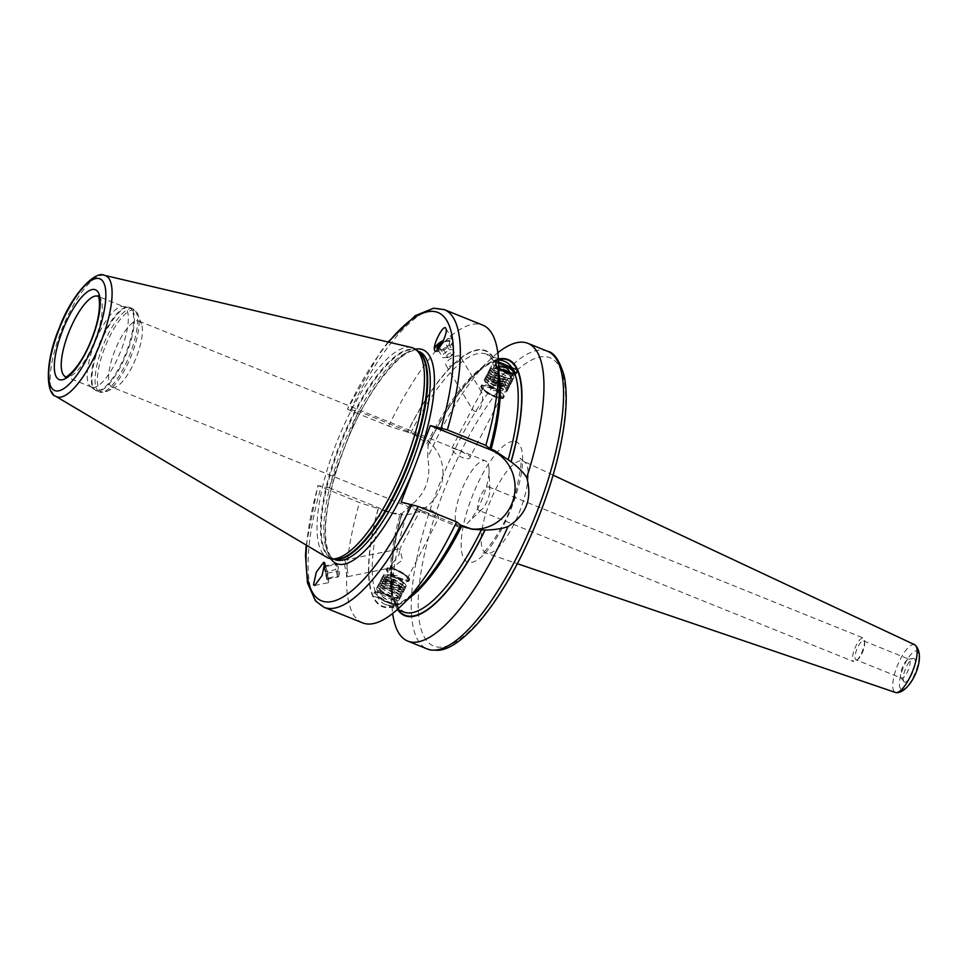 <?xml version="1.0" encoding="UTF-8"?>
<svg xmlns="http://www.w3.org/2000/svg" width="968" height="968" viewBox="0 0 968 968"><rect width="100%" height="100%" fill="white"/><g stroke="black" fill="none" stroke-linecap="round" stroke-linejoin="round"><path stroke-width="0.73" stroke-dasharray="4.84 3.63" d="M441.19 345.019L444.445 341.68L449.309 349.811L443.404 354.01L442.799 357.712L448.099 357.228L454.004 353.03L454.609 349.315L449.309 349.811M439.557 347.585L443.404 354.01M449.975 353.187A3.824 1.573 -30.9 0 0 446.393 356.188A3.824 1.573 -30.9 0 0 448.257 357.398A3.824 1.573 -30.9 0 0 449.346 357.035A3.824 1.573 -30.9 0 0 452.334 354.954A3.824 1.573 -30.9 0 0 452.758 352.945A3.824 1.573 -30.9 0 0 449.975 353.187M452.334 354.954L454.004 353.03L449.128 344.886L443.223 349.085L439.823 350.065L437.923 349.581L442.799 357.712M444.445 341.68L449.745 341.184L454.609 349.315M437.839 349.678A7.647 3.158 -30.9 0 0 438.589 349.884A7.647 3.158 -30.9 0 0 443.066 349A7.647 3.158 -30.9 0 0 450.277 342.878A7.647 3.158 -30.9 0 0 444.324 341.305A7.647 3.158 -30.9 0 0 442.715 342.079M449.745 341.184L449.128 344.886L450.277 342.878M437.935 349.581L438.613 348.807M443.223 349.085L448.099 357.228M434.705 350.476A10.442 4.308 149.1 0 0 434.729 350.525L434.729 350.513A10.442 4.308 149.1 0 0 445.704 348.976A10.442 4.308 149.1 0 0 452.758 339.962A10.442 4.308 -30.9 0 0 452.661 339.792A10.442 4.308 -30.9 0 0 443.489 340.373M306.178 545.057L317.903 485.597L329.072 487.775L358.293 411.243L418.648 435.588A41.031 38.877 -78.7 0 1 441.311 484.98A41.031 38.877 -78.7 0 1 396.033 514.093A41.031 38.877 -78.7 0 1 389.426 512.12L385.204 511.273L391.75 513.234L401.926 513.476L408.895 506.869C425.4 494.842 431.643 478.494 427.626 457.84L428.146 445.207C453.774 391.967 486.771 354.663 504.727 361.475A135.048 42.41 -68 0 0 427.082 443.441L414.425 434.741L407.383 432.103A138.085 43.354 112 0 1 499.403 383.219M407.383 432.103L388.712 426.065L350.259 410.553L347.427 409.077L358.293 411.243M401.139 502.114L461.494 526.459A41.031 38.877 101.3 0 0 468.101 528.431A41.031 38.877 101.3 0 0 470.242 528.794M414.933 592.622A138.085 43.354 112 0 1 378.149 508.636L385.204 511.273M393.335 599.144C386.413 593.783 380.436 591.363 375.39 591.908L373.938 593.372L373.237 596.252L378.016 597.679C385.373 602.205 391.362 604.625 395.972 604.915L393.335 599.144A135.048 42.41 -68 0 1 400.195 513.863M498.871 368.445L495.398 364.488L494.503 361.294L498.629 361.959M397.473 601.818A12.741 3.461 27.3 0 0 385.954 593.299A12.741 3.461 27.3 0 0 374.943 591.448A12.741 3.461 27.3 0 0 374.955 592.549A12.741 3.461 27.3 0 0 375.039 592.767A12.741 3.461 27.3 0 0 384.937 600.499A12.741 3.461 27.3 0 0 396.674 603.766A12.741 3.461 27.3 0 0 397.582 603.137A12.741 3.461 27.3 0 0 397.473 601.818M375.487 594.001A11.725 3.182 -152.7 0 1 375.402 593.795A11.725 3.182 -152.7 0 1 384.03 593.832A11.725 3.182 -152.7 0 1 396.13 602.326A11.725 3.182 -152.7 0 1 395.392 604.117A11.725 3.182 -152.7 0 1 384.586 601.116A11.725 3.182 -152.7 0 1 375.487 594.001M395.065 601.721C388.664 583.583 390.999 554.192 402.059 513.548L401.926 513.476A137.601 43.209 -68 0 0 395.67 605.303L395.67 605.303A137.601 43.209 -68 0 0 398.259 609.779M489.723 448.486A137.601 43.209 -68 0 0 494.793 360.907L494.793 360.907A137.601 43.209 -68 0 0 407.54 432.139M329.072 487.775L389.426 512.12M306.626 545.335A155.437 48.811 -68 0 1 318.206 485.609L359.491 502.598L378.149 508.636M499.306 359.285A137.601 43.209 -68 0 0 427.977 445.268L427.082 443.441M388.095 341.994L380.267 352.291L347.427 409.077A155.437 48.811 -68 0 1 388.604 342.115M388.712 426.065A160.531 50.409 112 0 1 482.717 325.115M362.601 622.872A160.531 50.409 112 0 1 359.491 502.598M411.485 347.5A113.268 35.562 -68 0 0 411.085 347.415A113.268 35.562 112 0 0 337.529 440.331A113.268 35.562 112 0 0 326.833 557.338M92.371 387.381A43.318 13.6 112 0 1 91.585 387.152A43.318 13.6 112 0 1 90.532 386.547A43.318 13.6 112 0 1 95.179 341.898A43.318 13.6 112 0 1 122.815 306.517A43.318 13.6 112 0 1 123.226 306.578A43.318 13.6 -68 0 1 124.001 306.808A43.318 13.6 -68 0 1 120.879 350.876A43.318 13.6 -68 0 1 92.371 387.381M112.167 387.212A35.671 11.205 112 0 0 112.808 387.406A35.671 11.205 -68 0 0 116.354 386.74A35.671 11.205 -68 0 0 135.907 358.317A35.671 11.205 -68 0 0 141.546 324.292A35.671 11.205 -68 0 0 138.86 321.049A35.671 11.205 -68 0 0 138.218 320.856A35.671 11.205 112 0 0 114.732 350.924A35.671 11.205 112 0 0 112.167 387.212L432.043 516.246L438.601 518.158L438.456 517.227C437.233 510.995 418.599 503.481 420.499 509.991L431.74 516.125M459.449 527.233A35.671 11.205 112 0 1 458.808 527.052A35.671 11.205 112 0 1 461.373 490.752A35.671 11.205 112 0 1 484.859 460.695A35.671 11.205 -68 0 1 485.5 460.877A35.671 11.205 -68 0 1 489.046 469.25A35.671 11.205 -68 0 1 467.169 523.482A35.671 11.205 -68 0 1 459.449 527.233M344.475 560.145A8.409 0.859 78.4 0 1 344.959 560.787A8.409 0.859 78.4 0 1 347.331 569.922A8.409 0.859 78.4 0 1 347.851 576.625A8.409 0.859 78.4 0 1 347.367 575.984A8.409 0.859 78.4 0 1 344.995 566.849A8.409 0.859 78.4 0 1 344.475 560.145L399.82 548.82L399.046 554.64L391.495 564.937L391.036 567.042L392.706 567.442L402.482 559.952L399.82 548.82L420.499 509.991M407.165 577.811A10.188 2.759 27.3 0 0 397.945 570.999A10.188 2.759 27.3 0 0 389.136 569.511A10.188 2.759 27.3 0 0 389.209 570.576A10.188 2.759 27.3 0 0 398.441 577.388A10.188 2.759 27.3 0 0 407.25 578.864A10.188 2.759 27.3 0 0 407.165 577.811M469.964 456.218C471.876 462.728 453.23 455.214 452.02 448.971L451.862 448.051L458.735 450.084L469.964 456.218L469.976 457.404L501.339 396.699A10.188 2.759 27.3 0 0 501.255 395.634A10.188 2.759 27.3 0 0 492.034 388.821A10.188 2.759 27.3 0 0 483.226 387.333A10.188 2.759 27.3 0 0 483.31 388.398A10.188 2.759 27.3 0 0 492.531 395.21A10.188 2.759 27.3 0 0 501.339 396.699M472.42 409.476C479.584 417.353 485.029 399.687 481.483 391.919L472.529 408.036L472.493 409.621L446.018 365.408A8.409 3.473 -30.9 0 0 454.851 364.162A8.409 3.473 -30.9 0 0 460.526 356.914A8.409 3.473 -30.9 0 0 460.453 356.769A8.409 3.473 -30.9 0 0 451.62 358.003A8.409 3.473 -30.9 0 0 445.945 365.263A8.409 3.473 -30.9 0 0 446.018 365.408M479.051 510.487A12.741 4.005 112 0 0 479.281 510.547A12.741 4.005 -68 0 0 482.04 509.204A12.741 4.005 -68 0 0 489.844 489.844A12.741 4.005 -68 0 0 488.586 486.856A12.741 4.005 -68 0 0 488.356 486.783A12.741 4.005 112 0 0 479.971 497.516A12.741 4.005 112 0 0 479.051 510.487L853.788 661.652A12.741 4.005 112 0 1 854.708 648.693A12.741 4.005 112 0 1 863.093 637.948A12.741 4.005 -68 0 1 863.323 638.021A12.741 4.005 -68 0 1 864.593 641.01A12.741 4.005 -68 0 1 856.777 660.382A12.741 4.005 -68 0 1 854.018 661.713A12.741 4.005 112 0 1 853.788 661.652M856.039 659.813A10.188 3.194 112 0 0 856.22 659.861A10.188 3.194 -68 0 0 858.435 658.797A10.188 3.194 -68 0 0 864.678 643.296A10.188 3.194 -68 0 0 863.662 640.901A10.188 3.194 -68 0 0 863.48 640.852A10.188 3.194 112 0 0 856.777 649.443A10.188 3.194 112 0 0 856.039 659.813L901.51 678.157A10.188 3.194 112 0 1 901.014 677.745A10.188 3.194 112 0 1 902.357 667.509A10.188 3.194 112 0 1 908.504 659.196A10.188 3.194 112 0 1 908.964 659.196A10.188 3.194 -68 0 1 909.146 659.244A10.188 3.194 -68 0 1 908.408 669.614A10.188 3.194 -68 0 1 901.692 678.205A10.188 3.194 112 0 1 901.51 678.157M904.681 682.15A12.741 4.005 -68 0 0 913.199 671.066A12.741 4.005 -68 0 0 913.756 658.385A12.741 4.005 112 0 0 913.187 658.385A12.741 4.005 112 0 0 905.504 668.767A12.741 4.005 112 0 0 903.822 681.581A12.741 4.005 112 0 0 904.681 682.15M497.818 352.739A160.531 50.409 -68 0 0 490.002 359.624A160.531 50.409 -68 0 0 427.626 457.84M498.605 359.007A138.085 43.354 -68 0 0 475.542 373.587A138.085 43.354 -68 0 0 427.82 445.232M408.895 506.869A160.531 50.409 -68 0 0 391.798 603.088A160.531 50.409 -68 0 0 392.645 613.47M401.768 513.439A138.085 43.354 -68 0 0 391.072 582.99A138.085 43.354 -68 0 0 397.558 609.501M515.436 373.442A12.741 3.461 27.3 0 0 505.538 365.71A12.741 3.461 27.3 0 0 493.801 362.443A12.741 3.461 27.3 0 0 492.894 363.073A12.741 3.461 27.3 0 0 492.99 364.391A12.741 3.461 27.3 0 0 504.522 372.91A12.741 3.461 27.3 0 0 515.533 374.761A12.741 3.461 27.3 0 0 515.617 374.011M498.859 368.276A11.725 3.182 -152.7 0 1 494.346 363.883A11.725 3.182 -152.7 0 1 495.084 362.092A11.725 3.182 -152.7 0 1 498.641 362.31M498.847 367.888A10.672 2.892 -152.7 0 1 495.265 364.258A10.672 2.892 27.3 0 1 495.18 364.065A10.672 2.892 27.3 0 1 498.665 362.71M513.04 373.539A10.164 2.759 -152.7 0 1 512.75 373.648A10.164 2.759 -152.7 0 1 503.384 371.034A10.164 2.759 -152.7 0 1 495.483 364.875A10.164 2.759 27.3 0 1 495.41 364.694L495.18 364.065M498.689 363.399A10.164 2.759 27.3 0 0 495.398 363.811A10.164 2.759 27.3 0 0 495.41 364.694M510.886 378.161A10.164 2.759 -152.7 0 0 510.801 377.109A10.164 2.759 27.3 0 0 501.606 370.308A10.164 2.759 27.3 0 0 492.821 368.832A10.164 2.759 27.3 0 0 492.894 369.885A10.164 2.759 -152.7 0 0 493.341 370.611A10.164 2.759 -152.7 0 0 500.577 375.947A10.164 2.759 -152.7 0 0 509.12 378.766A10.164 2.759 -152.7 0 0 510.886 378.161L513.476 373.152M493.172 370.26A9.728 2.638 27.3 0 0 493.607 370.962A9.728 2.638 27.3 0 0 500.529 376.056A9.728 2.638 27.3 0 0 508.684 378.754A9.728 2.638 27.3 0 0 510.451 377.944A9.728 2.638 27.3 0 0 510.293 377.169A9.728 2.638 27.3 0 0 501.884 370.841A9.728 2.638 27.3 0 0 493.232 369.062A9.728 2.638 27.3 0 0 493.172 370.26A10.188 9.269 155.5 0 1 498.822 367.126M395.21 601.951A10.672 2.892 -152.7 0 1 395.283 602.132A10.672 2.892 -152.7 0 1 387.43 602.108A10.672 2.892 -152.7 0 1 376.407 594.364A10.672 2.892 27.3 0 1 377.084 592.731A10.672 2.892 27.3 0 1 386.91 595.477A10.672 2.892 27.3 0 1 395.21 601.951M377 593.057A10.164 2.759 27.3 0 1 377.726 592.561A10.164 2.759 27.3 0 1 387.091 595.163A10.164 2.759 27.3 0 1 394.98 601.334A10.164 2.759 -152.7 0 1 395.053 601.515A10.164 2.759 -152.7 0 1 395.065 602.386A10.164 2.759 -152.7 0 1 386.28 600.91A10.164 2.759 -152.7 0 1 377.084 594.11A10.164 2.759 27.3 0 1 377 593.057L379.589 588.048A10.164 2.759 27.3 0 0 379.674 589.101A10.164 2.759 -152.7 0 0 388.87 595.901A10.164 2.759 -152.7 0 0 397.654 597.377A10.164 2.759 -152.7 0 0 397.57 596.324A10.164 2.759 27.3 0 0 397.122 595.586A10.164 2.759 27.3 0 0 389.886 590.262A10.164 2.759 27.3 0 0 381.356 587.443A10.164 2.759 27.3 0 0 379.589 588.048M380.17 589.04A9.728 2.638 27.3 0 0 388.579 595.356A9.728 2.638 27.3 0 0 397.231 597.147A9.728 2.638 27.3 0 0 397.291 595.949A9.728 2.638 27.3 0 0 396.868 595.247A9.728 2.638 27.3 0 0 389.947 590.153A9.728 2.638 27.3 0 0 381.779 587.455A9.728 2.638 27.3 0 0 380.025 588.254A9.728 2.638 27.3 0 0 380.17 589.04A10.188 9.269 -24.5 0 0 380.811 594.11A10.188 10.188 0 0 0 397.231 597.147M314.745 585.483L328.394 582.688A10.442 1.065 -101.6 0 1 327.789 581.901A10.442 1.065 78.4 0 1 324.522 568.615M324.086 562.335A10.442 1.065 78.4 0 1 324.207 562.214A10.442 1.065 78.4 0 1 324.8 563.001A10.442 1.065 -101.6 0 1 327.753 574.363A10.442 1.065 -101.6 0 1 328.394 582.688M325.066 565.264A7.647 0.774 78.4 0 1 327.244 573.237A7.647 0.774 78.4 0 1 327.898 579.892A7.647 0.774 78.4 0 1 325.345 571.664A7.647 0.774 78.4 0 1 324.728 567.708M325.671 571.64L327.305 578.223L328.225 578.985L325.853 566.57L324.933 565.808L325.671 571.64L335.811 569.559L335.085 563.727L335.993 564.489L337.638 571.072L338.376 576.904L337.457 576.141L335.811 569.559M327.305 578.223L328.225 578.985L338.376 576.904L337.457 576.141L327.305 578.223M325.853 566.57L324.933 565.808L335.085 563.727L335.993 564.489L325.853 566.57M327.486 573.153L337.638 571.072M338.243 569.511L338.026 566.207L339.538 573.588L338.243 569.511M387.865 570.031A11.725 3.182 -152.7 0 1 388.604 568.228A11.725 3.182 -152.7 0 1 399.409 571.241A11.725 3.182 -152.7 0 1 408.508 578.356A11.725 3.182 -152.7 0 1 408.593 578.561A11.725 3.182 -152.7 0 1 399.966 578.513A11.725 3.182 -152.7 0 1 387.865 570.031M408.956 579.59A12.741 3.461 27.3 0 0 399.058 571.858A12.741 3.461 27.3 0 0 387.321 568.591A12.741 3.461 27.3 0 0 386.413 569.22A12.741 3.461 27.3 0 0 386.522 570.539A12.741 3.461 27.3 0 0 398.042 579.058A12.741 3.461 27.3 0 0 409.053 580.909A12.741 3.461 27.3 0 0 409.041 579.808A12.741 3.461 27.3 0 0 408.956 579.59M409.404 578.719A12.741 3.461 -152.7 0 1 409.512 580.038A12.741 3.461 -152.7 0 1 398.501 578.186A12.741 3.461 -152.7 0 1 386.97 569.668A12.741 3.461 27.3 0 1 386.873 568.349A12.741 3.461 27.3 0 1 397.884 570.2A12.741 3.461 27.3 0 1 409.404 578.719M399.227 598.43A12.741 3.461 27.3 0 0 388.386 590.238A12.741 3.461 27.3 0 0 376.951 587.733A12.741 3.461 27.3 0 0 376.685 588.06A12.741 3.461 27.3 0 0 376.782 589.379A12.741 3.461 27.3 0 0 388.313 597.897A12.741 3.461 27.3 0 0 399.324 599.749A12.741 3.461 27.3 0 0 399.433 599.337A12.741 3.461 27.3 0 0 399.227 598.43M380.121 589.887A11.822 3.206 -152.7 0 0 395.851 598.006A11.822 3.206 -152.7 0 0 399.566 597.111A11.822 3.206 -152.7 0 0 399.373 596.264A11.822 3.206 27.3 0 0 389.305 588.653A11.822 3.206 27.3 0 0 378.706 586.33A11.822 3.206 27.3 0 0 378.548 587.854A11.822 3.206 -152.7 0 0 380.121 589.887L379.601 589.379A12.741 3.461 -152.7 0 1 377.919 587.201A12.741 3.461 27.3 0 1 378.089 585.555A12.741 3.461 27.3 0 1 389.511 588.048A12.741 3.461 27.3 0 1 400.353 596.252A12.741 3.461 -152.7 0 1 400.558 597.159A12.741 3.461 -152.7 0 1 396.553 598.139A12.741 3.461 -152.7 0 1 379.601 589.379M405.979 585.362A12.741 3.461 27.3 0 0 394.448 576.831A12.741 3.461 27.3 0 0 383.437 574.98A12.741 3.461 27.3 0 0 383.546 576.311A12.741 3.461 27.3 0 0 385.228 578.489A12.741 3.461 27.3 0 0 402.18 587.237A12.741 3.461 27.3 0 0 406.076 586.681A12.741 3.461 27.3 0 0 405.979 585.362M385.748 578.997A11.822 3.206 -152.7 0 0 401.478 587.116A11.822 3.206 -152.7 0 0 405.193 586.209A11.822 3.206 -152.7 0 0 404.999 585.362A11.822 3.206 27.3 0 0 394.932 577.751A11.822 3.206 27.3 0 0 384.332 575.44A11.822 3.206 27.3 0 0 384.175 576.964A11.822 3.206 -152.7 0 0 385.748 578.997L385.228 578.489M381.247 587.709A11.822 3.206 -152.7 0 0 396.977 595.828A11.822 3.206 -152.7 0 0 400.691 594.921A11.822 3.206 -152.7 0 0 400.498 594.086A11.822 3.206 27.3 0 0 390.431 586.475A11.822 3.206 27.3 0 0 379.831 584.152A11.822 3.206 27.3 0 0 379.674 585.676A11.822 3.206 -152.7 0 0 381.247 587.709L380.726 587.201A12.741 3.461 -152.7 0 1 379.045 585.023A12.741 3.461 27.3 0 1 379.214 583.377A12.741 3.461 27.3 0 1 390.636 585.87A12.741 3.461 27.3 0 1 401.478 594.074A12.741 3.461 -152.7 0 1 401.684 594.981A12.741 3.461 -152.7 0 1 397.679 595.961A12.741 3.461 -152.7 0 1 380.726 587.201M382.372 585.531A11.822 3.206 -152.7 0 0 398.102 593.65A11.822 3.206 -152.7 0 0 401.817 592.743A11.822 3.206 -152.7 0 0 401.623 591.896A11.822 3.206 27.3 0 0 391.556 584.297A11.822 3.206 27.3 0 0 380.956 581.974A11.822 3.206 27.3 0 0 380.799 583.498A11.822 3.206 -152.7 0 0 382.372 585.531L381.852 585.023A12.741 3.461 -152.7 0 1 380.17 582.845A12.741 3.461 27.3 0 1 380.339 581.199A12.741 3.461 27.3 0 1 391.762 583.692A12.741 3.461 27.3 0 1 402.603 591.896A12.741 3.461 -152.7 0 1 402.809 592.803A12.741 3.461 -152.7 0 1 398.804 593.783A12.741 3.461 -152.7 0 1 381.852 585.023M383.497 583.353A11.822 3.206 -152.7 0 0 399.227 591.472A11.822 3.206 -152.7 0 0 402.942 590.565A11.822 3.206 -152.7 0 0 402.749 589.718A11.822 3.206 27.3 0 0 392.681 582.119A11.822 3.206 27.3 0 0 382.082 579.796A11.822 3.206 27.3 0 0 381.924 581.32A11.822 3.206 -152.7 0 0 383.497 583.353L382.977 582.845A12.741 3.461 -152.7 0 1 381.295 580.667A12.741 3.461 27.3 0 1 381.465 579.021A12.741 3.461 27.3 0 1 392.887 581.514A12.741 3.461 27.3 0 1 403.729 589.718A12.741 3.461 -152.7 0 1 403.934 590.625A12.741 3.461 -152.7 0 1 399.929 591.605A12.741 3.461 -152.7 0 1 382.977 582.845M384.623 581.175A11.822 3.206 -152.7 0 0 400.353 589.294A11.822 3.206 -152.7 0 0 404.067 588.387A11.822 3.206 -152.7 0 0 403.874 587.54A11.822 3.206 27.3 0 0 393.807 579.941A11.822 3.206 27.3 0 0 383.207 577.618A11.822 3.206 27.3 0 0 383.05 579.142A11.822 3.206 -152.7 0 0 384.623 581.175L384.102 580.667A12.741 3.461 -152.7 0 1 382.421 578.489A12.741 3.461 27.3 0 1 382.59 576.831A12.741 3.461 27.3 0 1 394.012 579.336A12.741 3.461 27.3 0 1 404.854 587.54A12.741 3.461 -152.7 0 1 405.06 588.447A12.741 3.461 -152.7 0 1 401.054 589.427A12.741 3.461 -152.7 0 1 384.102 580.667M400.086 588.362A8.664 2.347 27.3 0 0 392.923 582.893A8.664 2.347 27.3 0 0 385.07 581.006A8.664 2.347 27.3 0 0 384.756 581.308A8.664 2.347 27.3 0 0 384.828 582.216A8.664 2.347 27.3 0 0 392.669 588A8.664 2.347 27.3 0 0 400.159 589.27A8.664 2.347 27.3 0 0 400.22 588.834A8.664 2.347 27.3 0 0 400.086 588.362M402.821 583.063A8.664 2.347 27.3 0 0 402.434 582.433A8.664 2.347 27.3 0 0 396.275 577.896A8.664 2.347 27.3 0 0 389.003 575.5A8.664 2.347 27.3 0 0 387.502 576.008A8.664 2.347 27.3 0 0 387.563 576.916A8.664 2.347 -152.7 0 0 395.404 582.7A8.664 2.347 -152.7 0 0 402.894 583.958A8.664 2.347 -152.7 0 0 402.821 583.063M481.955 387.853A11.725 3.182 -152.7 0 1 481.882 387.648A11.725 3.182 -152.7 0 1 490.51 387.684A11.725 3.182 -152.7 0 1 502.598 396.178A11.725 3.182 -152.7 0 1 501.86 397.969A11.725 3.182 -152.7 0 1 491.066 394.968A11.725 3.182 -152.7 0 1 481.955 387.853M503.953 395.67A12.741 3.461 27.3 0 0 492.422 387.152A12.741 3.461 27.3 0 0 481.411 385.3A12.741 3.461 27.3 0 0 481.423 386.401A12.741 3.461 27.3 0 0 481.519 386.619A12.741 3.461 27.3 0 0 491.405 394.351A12.741 3.461 27.3 0 0 503.142 397.618A12.741 3.461 27.3 0 0 504.05 396.989A12.741 3.461 27.3 0 0 503.953 395.67M480.963 386.171A12.741 3.461 27.3 0 1 491.974 388.023A12.741 3.461 27.3 0 1 503.505 396.541A12.741 3.461 -152.7 0 1 503.602 397.86A12.741 3.461 -152.7 0 1 492.591 396.009A12.741 3.461 -152.7 0 1 481.06 387.49A12.741 3.461 27.3 0 1 480.963 386.171L481.411 385.3M513.681 376.83A12.741 3.461 27.3 0 0 502.15 368.312A12.741 3.461 27.3 0 0 491.139 366.449A12.741 3.461 27.3 0 0 491.03 366.86A12.741 3.461 27.3 0 0 491.248 367.779A12.741 3.461 27.3 0 0 502.089 375.971A12.741 3.461 27.3 0 0 513.512 378.476A12.741 3.461 27.3 0 0 513.778 378.149A12.741 3.461 27.3 0 0 513.681 376.83M511.769 379.879A11.822 3.206 -152.7 0 0 511.927 378.343A11.822 3.206 27.3 0 0 510.354 376.322A11.822 3.206 27.3 0 0 494.624 368.191A11.822 3.206 27.3 0 0 490.909 369.098A11.822 3.206 27.3 0 0 491.103 369.945A11.822 3.206 -152.7 0 0 501.158 377.556A11.822 3.206 -152.7 0 0 511.769 379.879L513.512 378.476M506.929 389.898A12.741 3.461 27.3 0 0 505.236 387.72A12.741 3.461 27.3 0 0 488.283 378.96A12.741 3.461 27.3 0 0 484.387 379.529A12.741 3.461 27.3 0 0 484.496 380.847A12.741 3.461 27.3 0 0 496.015 389.366A12.741 3.461 27.3 0 0 507.026 391.217A12.741 3.461 27.3 0 0 506.929 389.898M506.131 390.769A11.822 3.206 -152.7 0 0 506.288 389.245A11.822 3.206 27.3 0 0 504.727 387.212A11.822 3.206 27.3 0 0 488.997 379.093A11.822 3.206 27.3 0 0 485.283 380A11.822 3.206 27.3 0 0 485.476 380.847A11.822 3.206 -152.7 0 0 495.531 388.446A11.822 3.206 -152.7 0 0 506.131 390.769L507.885 389.366A12.741 3.461 -152.7 0 1 496.463 386.873A12.741 3.461 -152.7 0 1 485.621 378.669A12.741 3.461 27.3 0 1 485.404 377.762A12.741 3.461 27.3 0 1 489.409 376.782A12.741 3.461 27.3 0 1 506.361 385.542A12.741 3.461 27.3 0 1 508.055 387.72A12.741 3.461 -152.7 0 1 507.885 389.366M512.556 379.008A12.741 3.461 -152.7 0 1 512.387 380.654A12.741 3.461 -152.7 0 1 500.964 378.149A12.741 3.461 -152.7 0 1 490.123 369.957A12.741 3.461 27.3 0 1 489.905 369.038A12.741 3.461 27.3 0 1 493.91 368.07A12.741 3.461 27.3 0 1 510.862 376.818A12.741 3.461 27.3 0 1 512.556 379.008M510.644 382.058A11.822 3.206 -152.7 0 0 510.801 380.521A11.822 3.206 27.3 0 0 509.228 378.5A11.822 3.206 27.3 0 0 493.499 370.381A11.822 3.206 27.3 0 0 489.784 371.276A11.822 3.206 27.3 0 0 489.977 372.123A11.822 3.206 -152.7 0 0 500.032 379.734A11.822 3.206 -152.7 0 0 510.644 382.058L512.387 380.654M511.431 381.186A12.741 3.461 -152.7 0 1 511.261 382.832A12.741 3.461 -152.7 0 1 499.839 380.327A12.741 3.461 -152.7 0 1 488.997 372.135A12.741 3.461 27.3 0 1 488.779 371.228A12.741 3.461 27.3 0 1 492.785 370.248A12.741 3.461 27.3 0 1 509.737 378.996A12.741 3.461 27.3 0 1 511.431 381.186M509.507 384.236A11.822 3.206 -152.7 0 0 509.664 382.699A11.822 3.206 27.3 0 0 508.103 380.678A11.822 3.206 27.3 0 0 492.373 372.559A11.822 3.206 27.3 0 0 488.659 373.454A11.822 3.206 27.3 0 0 488.852 374.301A11.822 3.206 -152.7 0 0 498.907 381.912A11.822 3.206 -152.7 0 0 509.507 384.236L511.261 382.832M510.305 383.364A12.741 3.461 -152.7 0 1 510.136 385.01A12.741 3.461 -152.7 0 1 498.714 382.505A12.741 3.461 -152.7 0 1 487.872 374.314A12.741 3.461 27.3 0 1 487.654 373.406A12.741 3.461 27.3 0 1 491.659 372.426A12.741 3.461 27.3 0 1 508.611 381.174A12.741 3.461 27.3 0 1 510.305 383.364M508.381 386.413A11.822 3.206 -152.7 0 0 508.539 384.889A11.822 3.206 27.3 0 0 506.978 382.856A11.822 3.206 27.3 0 0 491.248 374.737A11.822 3.206 27.3 0 0 487.533 375.644A11.822 3.206 27.3 0 0 487.727 376.479A11.822 3.206 -152.7 0 0 497.782 384.09A11.822 3.206 -152.7 0 0 508.381 386.413L510.136 385.01M509.18 385.542A12.741 3.461 -152.7 0 1 509.011 387.188A12.741 3.461 -152.7 0 1 497.588 384.695A12.741 3.461 -152.7 0 1 486.747 376.491A12.741 3.461 27.3 0 1 486.529 375.584A12.741 3.461 27.3 0 1 490.534 374.604A12.741 3.461 27.3 0 1 507.486 383.364A12.741 3.461 27.3 0 1 509.18 385.542M507.256 388.591A11.822 3.206 -152.7 0 0 507.413 387.067A11.822 3.206 27.3 0 0 505.853 385.034A11.822 3.206 27.3 0 0 490.123 376.915A11.822 3.206 27.3 0 0 486.408 377.822A11.822 3.206 27.3 0 0 486.601 378.669A11.822 3.206 -152.7 0 0 496.657 386.268A11.822 3.206 -152.7 0 0 507.256 388.591L509.011 387.188M502.973 390.201A8.664 2.347 -152.7 0 0 502.9 389.293A8.664 2.347 27.3 0 0 495.071 383.497A8.664 2.347 27.3 0 0 487.582 382.239A8.664 2.347 27.3 0 0 487.642 383.146A8.664 2.347 -152.7 0 0 488.029 383.764A8.664 2.347 -152.7 0 0 494.2 388.313A8.664 2.347 -152.7 0 0 501.472 390.709A8.664 2.347 -152.7 0 0 502.973 390.201L505.707 384.889A8.664 2.347 27.3 0 0 505.647 383.994A8.664 2.347 27.3 0 0 497.806 378.198A8.664 2.347 27.3 0 0 490.316 376.939A8.664 2.347 27.3 0 0 490.244 377.363A8.664 2.347 27.3 0 0 490.389 377.835A8.664 2.347 27.3 0 0 497.54 383.316A8.664 2.347 27.3 0 0 505.405 385.191A8.664 2.347 27.3 0 0 505.707 384.889M345.612 444.445A115.301 36.203 112 0 1 415.308 349.194M330.766 558.766A115.301 36.203 112 0 1 341.752 454.561M465.717 527.294L461.494 526.459M375.39 591.908A135.048 42.41 112 0 1 381.392 509.737M395.972 604.915A135.048 42.41 -68 0 0 403.692 611.97L396.577 605M408.968 598.381A135.048 42.41 112 0 1 385.736 604.734A135.048 42.41 112 0 1 378.016 597.679M410.613 433.204A135.048 42.41 112 0 1 486.783 354.24A135.048 42.41 112 0 1 494.503 361.294M497.129 367.066A135.048 42.41 112 0 1 499.101 374.931M378.306 508.672A137.601 43.209 -68 0 0 373.237 596.252A137.601 43.209 -68 0 0 460.502 525.019M418.648 435.588L414.425 434.741M350.259 410.553A160.531 50.409 112 0 1 444.264 309.615M324.159 607.359A160.531 50.409 112 0 1 321.037 487.086M335.037 559.686A112.252 35.247 112 0 1 343.108 445.498A112.252 35.247 112 0 1 417.002 350.9A112.252 35.247 -68 0 1 419.023 351.493L417.498 351.045C404.188 345.128 366.34 389.39 345.491 445.195C334.347 473.691 327.789 499.27 325.829 521.933C323.917 550.018 330.729 558.717 335.037 559.686M417.861 351.154A112.252 35.247 -68 0 0 416.446 350.452A112.252 35.247 -68 0 0 414.425 349.859A112.252 35.247 112 0 0 340.53 444.457A112.252 35.247 112 0 0 332.46 558.645L333.561 559.093M333.972 559.129A112.252 35.247 112 0 1 332.46 558.645L334.783 559.226A112.348 35.271 -68 0 1 333.742 559.056A112.348 35.271 112 0 1 338.606 447.276A112.348 35.271 112 0 1 413.772 349.472A112.348 35.271 -68 0 1 418.515 351.65L417.535 350.9M104.375 275.323A65.292 20.497 -68 0 0 61.976 328.89A65.292 20.497 -68 0 0 55.805 396.336M91.585 387.152L65.522 376.649A43.318 13.6 -68 0 0 65.57 376.661A43.318 13.6 -68 0 0 66.344 376.891A43.318 13.6 -68 0 0 94.864 340.373A43.318 13.6 -68 0 0 97.974 296.317A43.318 13.6 -68 0 0 97.95 296.305L124.001 306.808M90.532 386.547L94.646 389.741A44.746 14.048 112 0 0 96.546 390.6A44.746 14.048 -68 0 0 126.481 351.662A44.746 14.048 -68 0 0 128.417 307.134A44.746 14.048 112 0 0 127.994 307.074L129.954 307.558A44.843 14.084 -68 0 0 129.143 307.328A44.843 14.084 112 0 0 99.619 345.116A44.843 14.084 112 0 0 96.401 390.745L99.547 392.016A44.843 14.084 112 0 1 102.765 346.387A44.843 14.084 112 0 1 132.289 308.586A44.843 14.084 -68 0 1 133.1 308.828A44.843 14.084 -68 0 1 129.869 354.457A44.843 14.084 -68 0 1 100.345 392.258A44.843 14.084 112 0 1 99.547 392.016L106.94 391.362A43.947 13.806 -68 0 0 131.019 356.357A43.947 13.806 -68 0 0 137.976 314.431A43.947 13.806 -68 0 0 133.874 310.196A43.947 13.806 112 0 0 104.471 348.456A43.947 13.806 112 0 0 102.572 392.185A43.947 13.806 -68 0 0 106.94 391.362L116.354 386.74M141.546 324.292L137.976 314.431L133.1 308.828L129.954 307.558A44.843 14.084 -68 0 1 126.723 353.187A44.843 14.084 -68 0 1 97.199 390.987A44.843 14.084 112 0 1 96.401 390.745L94.646 389.741A44.746 14.048 112 0 1 99.45 343.616A44.746 14.048 112 0 1 127.994 307.074L122.815 306.517M901.861 689.519A20.643 6.486 -68 0 0 915.668 671.55A20.643 6.486 -68 0 0 916.563 651.016A20.643 6.486 -68 0 0 902.757 668.985A20.643 6.486 -68 0 0 901.861 689.519M914.712 644.749A25.737 8.083 -68 0 0 914.131 644.555A25.737 8.083 -68 0 0 897.106 666.444A25.737 8.083 -68 0 0 895.46 692.471M522.309 460.853A49.562 15.561 112 0 1 523.446 461.216A49.562 15.561 112 0 1 519.477 511.927A49.562 15.561 112 0 1 487.013 553.297A49.562 15.561 112 0 1 486.372 553.127A49.562 15.561 112 0 1 489.53 503.021A49.562 15.561 112 0 1 522.309 460.853M514.988 441.456A64.832 20.352 112 0 1 512.181 505.961A64.832 20.352 112 0 1 468.814 562.396A64.832 20.352 112 0 1 471.622 497.891A64.832 20.352 112 0 1 514.988 441.456M436.544 646.902A155.437 48.811 -68 0 0 540.531 511.6A155.437 48.811 -68 0 0 547.259 356.95A155.437 48.811 -68 0 0 443.271 492.252A155.437 48.811 -68 0 0 436.544 646.902M547.464 351.239A160.531 50.409 -68 0 0 544.597 350.38A160.531 50.409 -68 0 0 438.903 485.682A160.531 50.409 -68 0 0 427.36 648.996M385.579 598.599A10.188 9.269 -24.5 0 1 380.811 594.11A10.188 10.188 0 0 1 380.025 588.254M384.828 582.216A10.188 9.269 -24.5 0 1 394.581 581.163M490.389 377.835A10.188 9.269 155.5 0 0 491.115 380.557A10.188 9.269 155.5 0 0 495.882 385.046M448.257 357.398L446.575 357.785M439.823 350.065L438.589 349.884M452.661 339.792L445.825 328.358M472.384 529.278L468.101 528.431M460.344 525.019C445.28 554.942 430.022 577.327 414.558 592.162C395.634 608.448 391.665 605.762 385.736 604.734L397.412 609.441M493.886 361.197L486.783 354.24L498.459 358.946M373.938 593.372L374.943 591.448M375.402 593.795L374.955 592.549M395.392 604.117L396.674 603.766M396.577 605.073L397.582 603.137M495.398 364.488C501.581 381.791 499.633 409.791 489.566 448.486M396.033 514.093L391.75 513.234M432.043 516.246L458.808 527.052M389.136 569.511L391.495 564.937M451.862 448.051L472.529 408.036M480.866 391.907L483.226 387.333M407.25 578.864L438.601 518.158M347.851 576.625L392.706 567.442M138.86 321.049L458.433 449.963M458.735 450.084L485.5 460.877M489.844 489.844L489.046 469.25M482.04 509.204L467.169 523.482M488.586 486.856L863.323 638.021M864.678 643.296L864.593 641.01M858.435 658.797L856.777 660.382M863.662 640.901L909.146 659.244M901.014 677.745L903.822 681.581M908.504 659.196L913.187 658.385M553.103 475.131L523.446 461.216L520.082 458.263C522.418 457.961 520.869 469.904 515.436 494.091C509.906 518.606 485.742 554.047 481.895 552.934L486.372 553.127L517.372 563.691M475.542 373.587L490.002 359.624M391.072 582.99L391.798 603.088M492.894 363.073L493.886 361.137M495.084 362.092L493.801 362.443M515.533 374.761L516.537 372.825M512.75 373.648L513.391 373.466M492.821 368.832L495.398 363.811M510.451 377.944A10.188 10.188 0 0 0 510.1 373.261M498.786 366.255A10.188 10.188 0 0 0 493.232 369.062M481.423 391.786L460.453 356.769M395.053 601.515L395.283 602.132M377.726 592.561L377.084 592.731M395.065 602.386L397.654 597.377M323.59 562.347L324.207 562.214M328.745 578.598L327.898 579.892M326.337 565.977L324.849 564.985M338.026 566.207L336.126 564.029M339.538 573.588L338.546 576.65M388.604 568.228L387.321 568.591M409.053 580.909L409.512 580.038M408.593 578.561L409.041 579.808M386.413 569.22L386.873 568.349M378.706 586.33L376.951 587.733M376.685 588.06L383.437 574.98M401.478 587.116L402.18 587.237M399.324 599.749L406.076 586.681M399.566 597.111L399.433 599.337M395.851 598.006L396.553 598.139M379.831 584.152L378.089 585.555M400.691 594.921L400.558 597.159M396.977 595.828L397.679 595.961M380.956 581.974L379.214 583.377M401.817 592.743L401.684 594.981M398.102 593.65L398.804 593.783M382.082 579.796L380.339 581.199M402.942 590.565L402.809 592.803M399.227 591.472L399.929 591.605M383.207 577.618L381.465 579.021M404.067 588.387L403.934 590.625M400.353 589.294L401.054 589.427M384.332 575.44L382.59 576.831M405.193 586.209L405.06 588.447M400.22 588.834A10.188 10.188 0 0 0 385.07 581.006M384.756 581.308L387.502 576.008M400.159 589.27L402.894 583.958M402.434 582.433L397.4 575.706L389.003 575.5M481.882 387.648L481.423 386.401M503.602 397.86L504.05 396.989M501.86 397.969L503.142 397.618M490.909 369.098L491.03 366.86M484.387 379.529L491.139 366.449M488.997 379.093L488.283 378.96M507.026 391.217L513.778 378.149M494.624 368.191L493.91 368.07M489.784 371.276L489.905 369.038M493.499 370.381L492.785 370.248M488.659 373.454L488.779 371.228M492.373 372.559L491.659 372.426M487.533 375.644L487.654 373.406M491.248 374.737L490.534 374.604M486.408 377.822L486.529 375.584M490.123 376.915L489.409 376.782M485.283 380L485.404 377.762M487.582 382.239L490.316 376.939M490.244 377.363A10.188 10.188 0 0 0 505.405 385.191M488.029 383.764L493.063 390.491L501.472 390.709"/><path stroke-width="1.45" d="M437.935 349.581L438.528 345.879L441.19 345.019M438.528 345.879L439.557 347.585M442.715 342.079A7.647 3.158 -30.9 0 0 437.839 349.678M443.489 340.373A10.442 4.308 -30.9 0 0 434.644 350.343L434.729 350.513M434.705 350.476A10.442 4.308 149.1 0 1 434.644 350.343C436.653 356.03 448.535 333.016 445.909 328.527L445.812 328.358M445.909 328.527C443.901 322.852 432.018 345.854 434.644 350.343M388.095 341.994L415.248 315.689L433.591 308.223L444.264 309.615A160.531 50.409 112 0 1 447.373 429.889L430.373 425.581L417.692 458.796A115.301 36.203 -68 0 0 420.79 349.133A115.301 36.203 112 0 0 415.308 349.194M330.766 558.766A115.301 36.203 112 0 0 338.655 564.223A115.301 36.203 -68 0 0 413.832 468.899L401.139 502.114L418.152 506.409L456.606 521.921L460.659 525.055A138.085 43.354 112 0 1 414.933 592.622L400.474 606.585A160.531 50.409 112 0 1 362.601 622.872L324.159 607.359A160.531 50.409 112 0 0 418.152 506.409M313.535 584.817L316.282 572.233L323.59 562.347L324.8 563.001L322.054 575.597L314.745 585.483L313.535 584.817M430.373 425.581L490.728 449.926A41.031 38.877 101.3 0 1 513.681 498.217A41.031 38.877 101.3 0 1 470.242 528.794M447.373 429.889L485.827 445.389L489.566 448.486M489.723 448.486L494.938 450.761L511.14 461.809C518.376 467.29 523.567 472.541 526.725 477.551C532.509 498.568 526.265 514.915 507.994 526.58C502.223 528.697 494.587 529.847 485.089 530.028L472.384 529.278L460.502 525.019M413.832 468.899L417.692 458.796M498.629 361.959L517.227 369.957L516.537 372.825L515.085 374.301L498.871 368.445M444.264 309.615L482.717 325.115A160.531 50.409 112 0 1 498.677 363.121L499.403 383.219A138.085 43.354 112 0 1 489.881 448.523M498.677 363.121A160.531 50.409 112 0 1 485.827 445.389M456.606 521.921A160.531 50.409 112 0 1 400.474 606.585M55.805 396.336A65.292 20.497 -68 0 0 57.862 397.122A65.292 20.497 -68 0 0 101.422 340.627A65.292 20.497 -68 0 0 104.605 275.372L104.229 275.287C95.554 270.241 71.668 294.091 59.411 327.716C45.218 360.314 45.448 393.565 55.805 396.336L326.833 557.338A113.268 35.562 112 0 0 330.403 558.705A113.268 35.562 -68 0 0 331.467 558.863A113.268 35.562 -68 0 0 403.729 466.358A113.268 35.562 -68 0 0 415.877 349.605A113.268 35.562 -68 0 0 411.485 347.5L104.605 275.372A65.292 20.497 -68 0 0 104.375 275.323M526.725 477.551A160.531 50.409 -68 0 0 527.862 343.337A160.531 50.409 -68 0 0 524.983 342.478A160.531 50.409 -68 0 0 497.818 352.739M392.645 613.47A160.531 50.409 -68 0 0 407.758 641.082A160.531 50.409 -68 0 0 410.638 641.941A160.531 50.409 -68 0 0 507.994 526.58M511.14 461.809A138.085 43.354 -68 0 0 498.605 359.007M397.558 609.501A138.085 43.354 -68 0 0 485.089 530.028M498.641 362.31A11.725 3.182 -152.7 0 1 514.988 372.208A11.725 3.182 -152.7 0 1 515.061 372.414A11.725 3.182 -152.7 0 1 510.305 373.684A11.725 3.182 -152.7 0 1 498.859 368.276M498.665 362.71A10.672 2.892 27.3 0 1 514.068 371.833A10.672 2.892 -152.7 0 1 513.391 373.466A10.672 2.892 -152.7 0 1 498.847 367.888M498.689 363.399A10.164 2.759 27.3 0 1 513.391 372.087A10.164 2.759 -152.7 0 1 513.476 373.152A10.164 2.759 -152.7 0 1 513.04 373.539M324.522 568.615A10.442 1.065 78.4 0 1 324.086 562.335M324.728 567.708A7.647 0.774 78.4 0 1 324.849 564.985A7.647 0.774 78.4 0 1 325.066 565.264M325.853 566.57L325.018 565.905M441.239 427.747A155.437 48.811 -68 0 0 388.604 342.115M306.626 545.335A155.437 48.811 -68 0 0 336.779 600.087A155.437 48.811 -68 0 0 412.017 504.28M494.938 450.761L490.728 449.926M397.412 609.441L403.692 611.97A135.048 42.41 -68 0 0 481.326 530.004M461.905 525.757A135.048 42.41 112 0 1 408.968 598.381M512.447 368.53A135.048 42.41 -68 0 0 504.727 361.475L498.459 358.946M499.101 374.931A135.048 42.41 112 0 1 491.127 449.225M508.224 459.582A135.048 42.41 -68 0 0 515.085 374.301M417.535 350.9L419.023 351.493A112.252 35.247 -68 0 1 410.94 465.681A112.252 35.247 -68 0 1 337.046 560.278A112.252 35.247 112 0 1 335.037 559.686L333.561 559.093M333.972 559.129A112.252 35.247 112 0 0 334.468 559.25A112.252 35.247 -68 0 0 407.443 466.987A112.252 35.247 -68 0 0 417.861 351.154M331.467 558.863L334.783 559.226A112.348 35.271 -68 0 0 406.475 467.471A112.348 35.271 -68 0 0 418.515 351.65L415.877 349.605M98.748 278.481A60.258 18.924 -68 0 0 58.431 330.923A60.258 18.924 -68 0 0 55.817 390.878A60.258 18.924 -68 0 0 96.135 338.425A60.258 18.924 -68 0 0 98.748 278.481M94.525 289.517A48.412 15.198 -68 0 0 62.133 331.661A48.412 15.198 -68 0 0 60.04 379.831A48.412 15.198 -68 0 0 92.432 337.687A48.412 15.198 -68 0 0 94.525 289.517M97.199 296.075A43.318 13.6 -68 0 0 68.704 332.544A43.318 13.6 -68 0 0 65.534 376.649L65.522 376.649C63.005 379.565 78.614 371.894 91.198 340.131C104.072 308.477 98.119 292.493 97.937 296.293L97.974 296.317A43.318 13.6 -68 0 0 97.199 296.075M914.712 644.749C927.792 655.663 910.912 693.028 896.38 692.713L895.46 692.471A25.737 8.083 -68 0 0 895.799 692.556A25.737 8.083 -68 0 0 912.655 671.078A25.737 8.083 -68 0 0 914.712 644.749L553.103 475.131M430.24 649.855A160.531 50.409 -68 0 0 535.921 514.553A160.531 50.409 -68 0 0 547.464 351.239C554.035 352.364 559.589 360.532 564.138 375.717C566.97 389.1 566.885 406.136 563.884 426.803C559.552 455.746 550.792 486.747 537.591 519.816C519.852 563.243 499.899 597.813 477.732 623.489C462.389 640.356 449.442 649.274 438.891 650.278L431.062 650.097L427.36 648.996A160.531 50.409 -68 0 0 430.24 649.855M398.259 609.779A137.601 43.209 -68 0 0 484.932 529.992M510.983 461.784A137.601 43.209 -68 0 0 517.227 369.957A137.601 43.209 -68 0 0 499.306 359.285M504.885 367.61A10.188 9.269 155.5 0 0 498.822 367.126M306.178 545.057L305.513 555.753L307.485 582.869L315.52 600.959L324.159 607.359M527.862 343.337L547.464 351.239M515.061 372.414L515.52 373.66M510.1 373.261A10.188 10.188 0 0 0 498.786 366.255M407.758 641.082L427.36 648.996M895.46 692.471L517.372 563.691"/></g></svg>
